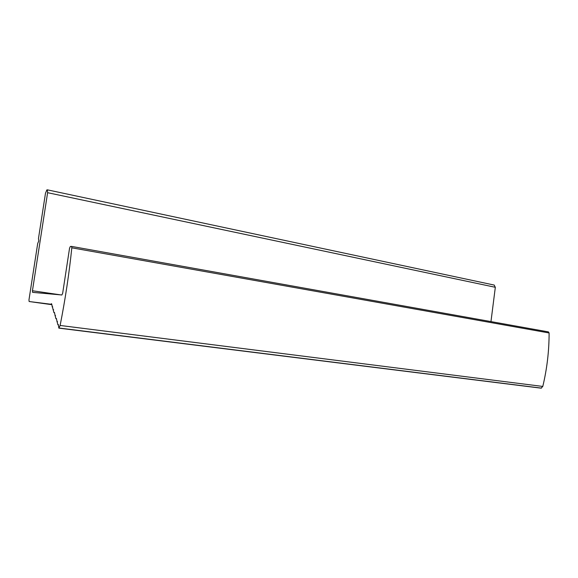 <?xml version="1.0" encoding="UTF-8"?>
<svg xmlns="http://www.w3.org/2000/svg" width="578" height="578" viewBox="0 0 578 578"><rect width="100%" height="100%" fill="white"/><g stroke="black" fill="none" stroke-linecap="round" stroke-linejoin="round"><path stroke-width="0.87" d="M51.818 304.36L29.138 301.521L28.965 299.91L37.707 243.468L38.777 240.925L38.473 238.519L45.489 193.24L46.847 189.931L47.345 189.837L47.613 192.691L32.44 290.748L60.509 294.859M32.44 290.748L32.599 292.352L61.875 294.982L62.662 293.292L69.548 248.237L70.35 246.474L71.571 246.401L71.817 247.818C69.158 273.611 65.256 299.491 60.119 325.457L542.793 386.436L541.066 388.163L58.905 328.145M71.585 246.409L548.414 331.895L549.1 332.964C549.122 350.954 547.019 368.778 542.793 386.436M494.147 285.055L495.324 287.295L490.968 321.599M50.72 304.209L51.558 303.703L53.942 312.647L54.404 312.488L55.885 318.637L56.348 318.478L57.865 324.742L58.327 324.59L58.848 328.138L60.119 325.457M549.1 332.964L71.817 247.818M29.138 301.521L51.832 304.678M495.324 287.295L47.613 192.691M52.201 306.737L52.663 306.802M58.024 324.713L58.501 324.778M56.044 318.608L56.514 318.666M54.101 312.611L54.57 312.676M53.147 309.656L53.617 309.721M55.069 315.595L55.539 315.653M57.027 321.643L57.504 321.708M59.101 328.029L541.485 388.12M57.916 324.749L58.523 324.829M56.919 321.679L57.525 321.758M55.936 318.644L56.536 318.716M54.961 315.631L55.56 315.711M53.992 312.655L54.592 312.734M53.032 309.7L53.638 309.779M52.085 306.774L52.685 306.86M548.414 331.895L71.571 246.401M494.277 285.084L47.345 189.837"/></g></svg>
